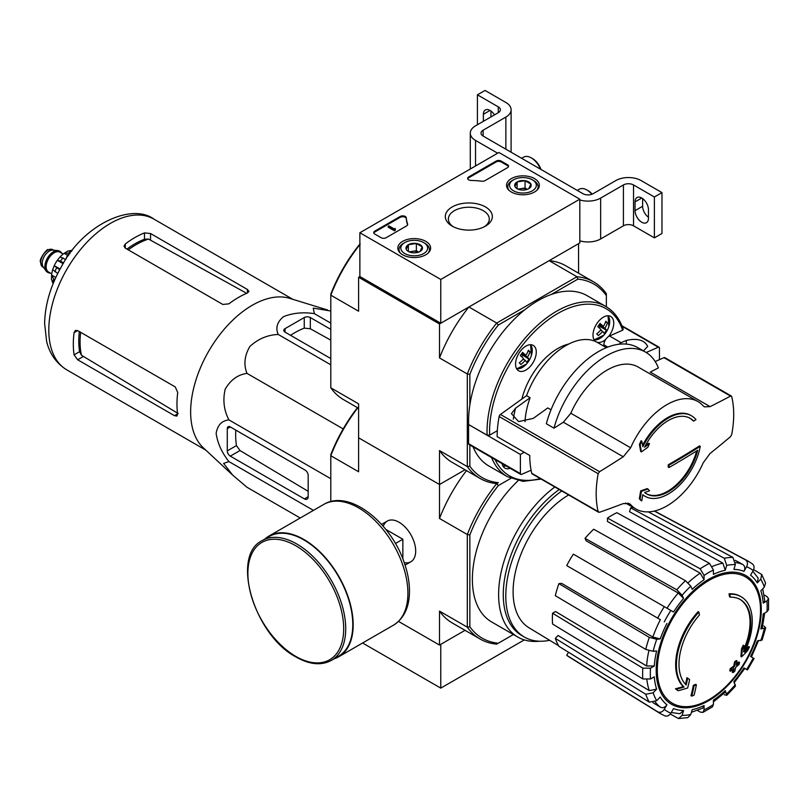 <?xml version="1.0" encoding="UTF-8"?>
<svg xmlns="http://www.w3.org/2000/svg" width="809" height="809" viewBox="0 0 809 809"><rect width="100%" height="100%" fill="white"/><g stroke="black" fill="none" stroke-linecap="round" stroke-linejoin="round"><path stroke-width="1.21" d="M440.774 279.449L359.874 232.749L498.91 152.476L579.81 199.176L440.774 279.449L440.774 323.236L359.874 276.536L359.874 232.749M534.527 178.617A16.402 9.465 180 0 1 539.33 185.433A16.402 9.465 180 0 1 522.927 194.777A16.402 9.465 180 0 1 506.535 185.433A16.402 9.465 180 0 1 516.557 176.584A16.402 9.465 180 0 1 534.527 178.617M425.827 241.375A16.402 9.465 180 0 1 430.621 248.191A16.402 9.465 180 0 1 414.228 257.545A16.402 9.465 180 0 1 397.826 248.191A16.402 9.465 180 0 1 407.857 239.343A16.402 9.465 180 0 1 425.827 241.375M485.461 206.942A23.522 13.581 180 0 1 485.461 226.146A23.522 13.581 180 0 1 452.201 226.146A23.522 13.581 180 0 1 452.201 206.942A23.522 13.581 180 0 1 485.461 206.942M386.166 237.704A3.58 2.063 180 0 1 381.11 237.704L374.789 234.064A3.58 2.063 180 0 1 373.738 232.598A3.58 2.063 180 0 1 374.789 231.141L400.202 216.468A3.58 2.063 180 0 1 404.045 216.003A3.58 2.063 180 0 1 406.31 217.854A62.566 36.122 180 0 0 407.615 224.002A3.58 2.063 180 0 1 407.685 224.427A3.58 2.063 180 0 1 406.644 225.883L386.166 237.704M485.006 180.64A3.58 2.063 180 0 1 481.739 181.206A62.566 36.122 180 0 0 471.091 180.447A3.58 2.063 180 0 1 467.642 178.385A3.58 2.063 180 0 1 468.694 176.928L496.129 161.082A3.58 2.063 180 0 1 501.186 161.082L507.506 164.733A3.58 2.063 180 0 1 508.558 166.189A3.58 2.063 180 0 1 507.506 167.655L485.006 180.64M440.774 323.236L579.81 242.963L579.81 199.176M453.353 226.773A20.458 11.811 180 0 1 448.368 219.047A20.458 11.811 180 0 1 460.999 208.135A20.458 11.811 180 0 1 483.297 210.694A20.458 11.811 180 0 1 489.293 219.047A20.458 11.811 180 0 1 484.308 226.773M373.819 233.043A3.58 2.063 180 0 1 374.789 232.021L400.202 217.338A3.58 2.063 180 0 1 404.045 216.883A3.58 2.063 180 0 1 406.31 218.723L406.31 217.854M407.605 224.862A62.566 36.122 180 0 1 406.31 218.723M395.267 229.534L394.509 229.978L388.189 226.328L388.947 225.883L394.276 228.967L395.014 228.512L395.267 230.413L394.509 230.848L394.509 229.978M395.389 228.735L395.267 229.685M394.509 230.848L388.189 227.198L388.189 226.328M467.723 178.819A3.58 2.063 180 0 1 468.694 177.798L496.129 161.962A3.58 2.063 180 0 1 501.186 161.962L507.506 165.612A3.58 2.063 180 0 1 508.477 166.634M406.249 249.303A8.252 4.763 180 0 1 408.383 244.702A8.252 4.763 180 0 1 416.362 243.469A8.252 4.763 180 0 1 422.197 246.836L420.063 251.447A8.252 4.763 180 0 1 412.084 252.681A8.252 4.763 180 0 1 408.383 251.447A8.252 4.763 180 0 1 406.249 249.303L408.383 244.702L416.362 243.469L422.197 246.836A8.252 4.763 180 0 1 420.063 251.447M403.479 243.327L404.743 242.599A13.409 7.736 180 0 1 423.704 242.599A13.409 7.736 180 0 1 423.704 253.541A13.409 7.736 180 0 1 404.743 253.541A13.409 7.736 180 0 1 404.743 242.599L403.479 243.327A15.199 8.768 180 0 0 399.029 249.536L399.029 251.639M423.704 242.599L424.968 243.327A15.199 8.768 180 0 1 429.417 249.536A15.199 8.768 180 0 1 428.062 253.156M400.384 253.156A15.199 8.768 180 0 1 399.029 249.536M409.839 252.115A7.15 4.126 180 0 1 412.378 251.387L409.233 251.872M418.657 252.095L416.362 250.77L412.378 251.387A7.15 4.126 180 0 1 418.617 252.115M416.362 250.77L416.362 243.469M408.383 251.366L408.383 244.702M514.959 186.545A8.252 4.763 180 0 1 517.093 181.944A8.252 4.763 180 0 1 525.071 180.71A8.252 4.763 180 0 1 530.906 184.078L528.773 188.679A8.252 4.763 180 0 1 520.794 189.913A8.252 4.763 180 0 1 517.093 188.679A8.252 4.763 180 0 1 514.959 186.545L517.093 181.944L525.071 180.71L530.906 184.078A8.252 4.763 180 0 1 528.773 188.679M512.188 180.569L513.452 179.841A13.409 7.736 180 0 1 532.413 179.841A13.409 7.736 180 0 1 532.413 190.782A13.409 7.736 180 0 1 513.452 190.782A13.409 7.736 180 0 1 513.452 179.841L512.188 180.569A15.199 8.768 180 0 0 507.739 186.768L507.739 188.871M532.413 179.841L533.677 180.569A15.199 8.768 180 0 1 538.127 186.768A15.199 8.768 180 0 1 536.771 190.388M509.094 190.388A15.199 8.768 180 0 1 507.739 186.768M518.539 189.346A7.15 4.126 180 0 1 521.077 188.618L517.942 189.104M527.367 189.336L525.071 188.001L521.077 188.618A7.15 4.126 180 0 1 527.316 189.346M525.071 188.001L525.071 180.71M517.093 188.608L517.093 181.944M497.646 153.204L475.53 140.432A17.879 10.325 180 0 1 470.292 133.131A17.879 10.325 180 0 1 475.53 125.84L498.283 112.704L498.283 106.859A7.15 4.126 180 0 1 500.377 109.781A7.15 4.126 180 0 1 498.283 112.704M490.062 110.439L483.367 114.302L483.367 121.31M483.367 114.302A9.475 5.471 60 0 1 485.329 109.973A9.475 5.471 60 0 1 494.481 114.898M498.283 106.859L477.421 94.825L485.006 90.446L505.868 102.48A17.879 10.325 180 0 1 511.106 109.781A17.879 10.325 180 0 1 505.868 117.083L483.115 130.219A7.15 4.126 180 0 0 481.021 133.131A7.15 4.126 180 0 0 483.115 136.054L582.976 193.705A7.15 4.126 180 0 0 593.078 193.705L615.831 180.569A17.879 10.325 180 0 1 641.112 180.569L661.974 192.613L654.39 196.992L633.528 184.948A7.15 4.126 180 0 0 623.415 184.948L600.662 198.084A17.879 10.325 180 0 1 579.81 199.954M477.421 124.738L477.421 94.825M490.952 116.931L490.952 111.015M511.106 109.781L511.106 150.646A17.879 10.325 180 0 1 510.924 152.112M648.444 217.277A9.475 5.471 60 0 1 642.629 206.255L642.629 198.589M654.39 196.992L654.39 237.856L661.974 233.477L661.974 192.613M648.444 218.369L648.444 209.612A9.475 5.471 60 0 0 644.308 200.076A9.475 5.471 60 0 0 637.007 197.538A9.475 5.471 60 0 0 635.045 201.876L635.045 210.633A9.475 5.471 60 0 0 639.181 220.169A9.475 5.471 60 0 0 646.482 222.708A9.475 5.471 60 0 0 648.444 218.369M654.39 237.856L633.528 225.812L633.528 184.948M579.81 240.819A17.879 10.325 180 0 0 600.662 238.948L623.415 225.812A7.15 4.126 180 0 1 633.528 225.812M592.228 194.13A13.409 7.736 -120 0 0 588.153 190.712L586.889 189.984A15.199 8.768 -120 0 0 579.295 189.235L577.252 190.408M591.864 194.271A15.199 8.768 -120 0 0 586.889 189.984M540.988 169.465A13.409 7.736 -120 0 0 532.534 158.604L531.27 157.876A15.199 8.768 -120 0 0 523.676 157.118L521.643 158.291M540.463 169.162A15.199 8.768 -120 0 0 531.27 157.876M362.594 642.993L440.774 688.125L524.303 639.899M398.513 621.403L439.509 645.066L465.033 630.332L440.774 644.338L440.774 688.125M645.046 496.301A46.477 26.839 -60 0 0 677.254 487.392A46.477 26.839 -60 0 0 700.26 446.346A1000.986 577.909 180 0 1 669.013 465.226A1001.046 577.95 60 0 1 668.982 467.551A1000.945 577.889 0 0 0 697.682 450.279A43.615 25.18 -60 0 1 646.573 493.884A43.615 25.18 -60 0 1 644.621 492.539A1000.49 468.542 8 0 0 649.576 490.8A1000.298 141.828 -144.2 0 0 647.958 489.051A1000.581 468.593 -172 0 1 641.436 491.316A1000.49 669.164 69.5 0 1 640.091 499.143A999.722 141.747 35.8 0 1 641.719 500.892A1000.581 669.225 -110.5 0 0 642.791 494.724A46.477 26.839 -60 0 0 645.046 496.301L644.288 495.866A46.477 26.839 -60 0 1 642.771 494.865M641.719 500.892L640.961 500.458A999.722 141.747 35.8 0 0 639.332 498.708A1000.49 669.164 69.5 0 0 640.677 490.881A1000.581 468.593 -172 0 0 647.2 488.616L647.958 489.051M700.26 446.346L699.502 445.911A1000.986 577.909 180 0 1 668.254 464.791A1001.046 577.95 60 0 1 668.224 467.117L668.982 467.551M669.013 465.226L668.254 464.791M696.65 450.926A43.615 25.18 -60 0 1 646.189 493.652M641.436 491.316L640.677 490.881M640.091 499.143L639.332 498.708M640.182 444.899A1000.47 480.152 52.8 0 1 641.436 451.907L640.677 451.473A1000.47 480.152 52.8 0 0 639.423 444.454L640.182 444.899A999.722 803.863 103 0 0 641.84 441.168L641.082 440.733A999.722 803.863 103 0 1 639.423 444.454M641.436 451.907A1000.602 660.953 -8.5 0 0 647.867 447.266A1000.298 804.328 -77 0 0 649.465 443.666L648.707 443.221A1000.511 660.892 171.5 0 1 645.39 445.638M649.465 443.666A1000.511 660.892 171.5 0 1 644.561 447.225A43.615 25.18 -60 0 1 690.188 418.334A43.615 25.18 -60 0 1 693.637 421.095L692.878 420.65A43.615 25.18 -60 0 0 689.804 418.122M693.637 421.095A1000.733 577.768 0 0 0 695.983 419.628A46.477 26.839 -60 0 0 691.523 415.806L690.765 415.371A46.477 26.839 -60 0 0 642.589 445.304M641.84 441.168A1000.561 480.202 -127.2 0 1 642.842 446.72A46.477 26.839 -60 0 1 691.523 415.806M599.55 512.269L598.175 511.642L599.55 512.269A1000.399 502.874 -174.3 0 0 623.243 503.602L629.412 503.673L630.646 504.674A62.03 35.808 -60 0 0 635.914 508.992A62.03 35.808 -60 0 0 703.223 462.768L710.09 453.465A1000.399 643.661 173.5 0 0 730.517 436.658L731.71 434.544A97.242 56.145 -60 0 0 731.71 396.602L730.517 396.086L731.71 396.602M570.82 413.237L630.646 447.781A62.03 35.808 -60 0 1 697.945 401.557L638.119 367.013A62.03 35.808 -60 0 0 570.82 413.237L563.388 422.217A893.065 574.602 -6.5 0 1 553.983 428.163A78.655 45.415 -60 0 1 645.501 352.077A78.655 45.415 -60 0 1 658.374 367.893A893.065 448.924 5.7 0 1 650.234 372.079L710.09 406.634A1000.399 502.874 5.7 0 0 730.517 396.086L663.997 357.679L655.179 361.522M710.09 406.634L704.427 406.856L703.223 405.875A62.03 35.808 -60 0 0 697.945 401.557M630.646 447.781L623.243 456.772A1000.399 643.661 -6.5 0 1 599.55 471.698L598.175 473.71A97.242 56.145 -60 0 0 596.182 493.824A97.242 56.145 -60 0 0 598.175 511.642L531.746 473.295A2.144 1.234 120 0 0 532.15 473.882L598.589 512.249M525.031 421.661A62.92 36.324 -60 0 1 530.107 397.715L526.568 395.672L500.427 414.461A2.144 1.234 120 0 0 499.133 416.524A97.242 56.145 120 0 0 497.141 436.648L529.753 455.477A97.242 56.145 120 0 0 531.746 473.295M731.336 396.026L664.887 357.669A2.144 1.234 120 0 0 663.997 357.679M553.983 428.163L546.318 423.734A78.655 45.415 -60 0 1 637.846 347.658L645.501 352.077M551.02 409.789L547.794 407.928L533.262 418.384L518.579 421.59L511.44 413.652L515.566 408.171L530.107 397.715M521.886 399.029A53.627 30.964 -60 0 1 568.737 344.037M541.16 479.09L523.069 481.355L507.395 476.693L488.939 466.035A98.314 56.761 -60 0 1 473.093 446.892M595.606 341.54A14.663 8.464 -60 0 1 593.007 335.118A14.663 8.464 -60 0 1 599.408 320.374A14.663 8.464 -60 0 1 610.704 316.44A14.663 8.464 -60 0 1 608.601 336.463A7.15 4.126 120 0 0 605.678 339.477A7.15 4.126 120 0 0 603.848 344.826L603.807 346.171M646.209 352.502L658.334 347.223A1.79 1.031 -60 0 1 659.072 347.213A1.79 1.031 -60 0 1 659.446 348.032L659.446 359.661M618.885 344.26A7.15 4.126 -60 0 1 621.14 342.682L626.328 340.417L626.328 344.098M643.438 350.894L647.685 346.414C644.419 339.982 637.3 337.98 626.328 340.417M497.333 430.701L489.627 435.151L487.099 435.151L468.583 424.533L520.399 454.456L524.192 452.261M468.583 424.533L468.583 443.676A1.79 1.031 120 0 0 468.947 444.495L520.774 474.418A1.79 1.031 120 0 0 521.512 474.398L531.088 470.231M520.774 474.418A1.79 1.031 120 0 1 520.399 473.599L520.399 454.456M510.226 468.32A14.663 8.464 -60 0 1 504.927 468.108A14.663 8.464 -60 0 1 502.096 463.628M605.678 339.477A14.663 8.464 -60 0 1 597.042 342.268M621.14 342.682L609.511 335.968A7.15 4.126 120 0 0 608.601 336.463M609.511 335.968L622.667 330.234L622.778 328.909M515.555 364.07A14.663 8.464 -60 0 1 521.947 349.316A14.663 8.464 -60 0 1 533.242 345.392A14.663 8.464 -60 0 1 533.242 362.321A14.663 8.464 -60 0 1 518.589 370.785A14.663 8.464 -60 0 1 515.555 364.07M513.402 634.519L496.716 644.146A113.513 65.539 -60 0 1 480.081 639.019A113.513 65.539 -60 0 1 467.319 627.177L467.319 534.527L439.509 518.478L439.509 484.52L465.033 469.776L439.509 484.52L358.609 437.811L358.609 403.863L330.8 387.804L330.8 295.164L358.609 311.212L358.609 277.265L439.509 323.964L439.509 357.922L467.319 373.98L467.319 466.621L439.509 450.562L439.509 484.52L358.609 437.811L358.609 471.768L330.8 455.71A113.513 65.539 -60 0 1 357.78 407.857M599.489 324.257L603.342 326.492A23.158 18.617 -43 0 0 605.85 321.224A21.863 3.105 -144.2 0 1 607.448 322.933L605.617 321.881M599.095 324.824L604.94 328.201A23.158 18.617 -43 0 0 607.448 322.933M521.36 354.16L528.965 359.186A21.863 17.586 -43 0 1 526.679 362.341A23.158 3.287 -144.2 0 0 525.203 360.308L523.16 359.125M528.965 359.186A23.158 3.287 -144.2 0 0 527.478 357.153L521.633 353.776M469.847 445.011L469.847 466.227A111.723 64.508 -60 0 0 498.324 482.67L496.716 483.6A113.513 65.539 -60 0 1 480.081 478.463A113.513 65.539 -60 0 1 467.319 466.621L469.847 466.227M498.324 643.226A111.723 64.508 -60 0 1 469.847 626.783L469.847 534.921L467.319 534.527A113.513 65.539 -60 0 1 496.716 483.6L498.324 482.67M577.879 279.115L576.948 276.729A113.513 65.539 -60 0 1 593.594 281.856A113.513 65.539 -60 0 1 606.356 293.707L606.356 295.558A111.723 64.508 -60 0 0 577.879 279.115L551.293 294.456A98.314 56.761 -60 0 1 587.253 295.75L605.708 306.399A98.314 56.761 -60 0 0 528.55 334.238A98.314 56.761 -60 0 0 487.099 435.151M606.356 295.558L606.356 306.783M578.546 273.169L578.546 243.691L549.139 260.67L576.948 276.729L496.716 323.044L498.324 325.036L524.899 309.695A98.314 56.761 -60 0 1 551.293 294.456M498.324 325.036A111.723 64.508 -60 0 0 469.847 374.365L469.847 405.056A98.314 56.761 -60 0 1 524.899 309.695M359.874 244.642A113.513 65.539 -60 0 0 330.8 295.164L330.8 294.092A111.723 64.508 -60 0 1 359.277 244.763L360.207 244.237M359.874 276.536L358.609 277.265M469.847 374.365L467.319 373.98A113.513 65.539 -60 0 1 496.716 323.044L468.907 306.995L439.509 323.964M358.609 408.333L343.562 399.646A113.513 65.539 -60 0 1 330.8 387.804M468.907 306.995A113.513 65.539 120 0 0 439.509 357.922M593.594 281.856L565.784 265.807A113.513 65.539 120 0 0 549.139 260.67M439.509 450.562A113.513 65.539 120 0 0 452.271 462.414L480.081 478.463M468.644 424.492A98.314 56.761 -60 0 1 469.847 405.056M525.203 360.308A23.158 18.617 -43 0 1 520.875 364.515A21.863 3.105 35.8 0 0 519.277 362.806A23.158 18.617 -43 0 0 523.605 358.599A23.158 3.287 -144.2 0 0 520.298 355.505A21.863 17.586 137 0 0 522.584 352.35A23.158 3.287 -144.2 0 1 525.89 355.444A23.158 18.617 -43 0 0 528.388 350.176A21.863 3.105 -144.2 0 1 529.986 351.885L528.156 350.833M527.478 357.153A23.158 18.617 -43 0 0 529.986 351.885M603.342 326.492A23.158 3.287 -144.2 0 0 600.035 323.398A21.863 17.586 137 0 1 597.76 326.553A23.158 3.287 -144.2 0 1 601.067 329.647A23.158 18.617 -43 0 1 596.739 333.854A21.863 3.105 35.8 0 1 598.336 335.563A23.158 18.617 -43 0 0 602.665 331.356A23.158 3.287 -144.2 0 1 604.141 333.389A21.863 17.586 -43 0 0 606.416 330.234A23.158 3.287 -144.2 0 0 604.94 328.201M521.754 356.809L522.665 355.545M525.89 355.444L522.027 353.209M599.206 327.857L600.116 326.603L606.416 330.234M598.822 325.208L600.116 326.603M600.612 330.173L602.665 331.356M526.568 395.672A62.92 36.324 -60 0 1 597.366 342.45L606.386 347.658M741.155 596.749L740.397 596.314A53.627 30.964 -60 0 0 729 593.846L729.758 594.291A53.627 30.964 -60 0 1 741.155 596.749A53.627 30.964 -60 0 1 744.593 652.115A193.321 120.915 175.5 0 0 749.437 646.957L748.679 646.522A193.321 120.915 175.5 0 1 745.655 649.799M729.758 594.291A195.424 112.825 60 0 1 730.315 597.184L729.556 596.739A195.424 112.825 60 0 0 729 593.846M739.901 599.338A50.765 29.306 -60 0 1 743.815 649.273M730.315 597.184A50.765 29.306 -60 0 1 740.275 599.55A50.765 29.306 -60 0 1 743.602 651.832A192.967 101.277 -124.2 0 0 744.017 645.612L743.259 645.178A191.541 155.915 112.2 0 1 741.529 648.788A193.503 101.56 55.8 0 1 740.852 656.402L741.61 656.837A192.764 120.571 -4.5 0 0 747.678 650.638A187.304 152.466 -67.8 0 0 749.437 646.957M744.017 645.612A191.541 155.915 112.2 0 1 742.288 649.233L741.529 648.788M742.288 649.233A193.503 101.56 55.8 0 1 741.61 656.837M687.68 678.144A192.967 120.693 64.5 0 1 686.184 684.98A50.765 29.306 -60 0 1 699.472 614.992A195.424 112.825 -120 0 0 698.915 612.1L698.157 611.655A53.627 30.964 -60 0 0 683.322 686.619A193.321 101.459 -175.8 0 1 675.495 688.772A187.304 12.004 32.6 0 1 677.477 690.289L678.235 690.724A192.764 101.176 4.2 0 0 687.63 688.004A193.503 121.037 -115.5 0 0 689.632 679.631A191.541 12.266 -147.4 0 0 687.68 678.144L686.922 677.699A192.967 120.693 64.5 0 1 685.496 684.272M683.322 686.619L684.08 687.053A53.627 30.964 -60 0 1 698.915 612.1M684.08 687.053A193.321 101.459 -175.8 0 1 676.253 689.207L675.495 688.772M676.253 689.207A187.304 12.004 32.6 0 1 678.235 690.724M696.387 684.788A193.29 111.591 180 0 1 694.061 685.779L693.303 685.344A194.271 112.168 60 0 1 690.987 695.679L691.746 696.124A190.064 109.731 0 0 0 694.082 695.133A194.696 112.411 -120 0 0 696.387 684.788L695.629 684.353A193.29 111.591 180 0 1 693.303 685.344M694.061 685.779A194.271 112.168 60 0 1 691.746 696.124M733.015 672.653A190.064 109.731 0 0 0 734.724 671.308A194.271 112.168 -120 0 0 735.745 667.233A191.49 110.55 0 0 0 739.072 664.482A193.29 111.591 -120 0 0 739.537 662.419A192.137 110.924 180 0 1 736.21 665.16A194.271 112.168 -120 0 0 737.029 660.963L736.271 660.528A193.29 111.591 180 0 1 734.562 661.873A194.696 112.411 60 0 1 733.733 666.07A192.137 110.924 180 0 1 730.214 668.709A195.424 112.825 60 0 1 729.748 670.772L730.507 671.217A191.49 110.55 0 0 0 734.026 668.578A194.696 112.411 60 0 1 733.015 672.653L732.256 672.218A194.696 112.411 60 0 0 732.974 669.387M737.029 660.963A193.29 111.591 180 0 1 735.32 662.308L734.562 661.873M735.32 662.308A194.696 112.411 60 0 1 734.491 666.505L733.733 666.07M734.491 666.505A192.137 110.924 180 0 1 730.972 669.144L730.214 668.709M730.972 669.144A195.424 112.825 60 0 1 730.507 671.217M739.537 662.419L738.779 661.974A192.137 110.924 180 0 1 736.473 663.896M763.949 626.014L765.688 627.915L760.844 628.957L762.209 628.259L764.687 613.06M760.844 628.957A77.31 44.637 -60 0 0 763.2 613.92L766.972 611.735L768.55 609.652L768.55 598.62L766.881 596.496L764.09 594.969M768.55 598.62L766.972 600.935L763.2 603.12L764.778 600.784L762.725 588.821M763.2 603.12A77.31 44.637 -60 0 0 760.844 590.803L764.333 587.122L765.536 582.986M753.654 569.637L761.704 574.511L760.753 579.214L757.264 582.885L758.205 578.172M757.264 582.885A77.31 44.637 -60 0 0 750.56 575.169L753.23 570.547C754.655 567.534 754.251 565.228 752.026 563.64M654.309 511.066L745.413 559.828C747.637 561.416 748.032 563.711 746.606 566.725L743.946 571.346C745.362 568.353 744.978 566.057 742.773 564.46L735.219 560.313M743.946 571.346A77.31 44.637 -60 0 0 733.905 569.394L735.351 564.54L732.914 557.401L648.322 511.875M724.267 558.25L726.704 565.4L725.258 570.254L722.862 563.125L629.523 511.692L630.656 507.88L724.267 558.25A87.979 50.795 -60 0 1 732.914 557.401M725.258 570.254A77.31 44.637 -60 0 0 713.417 574.37L713.417 570.021L709.523 563.377L616.842 512.684A84.551 48.813 -60 0 0 607.488 518.084L700.169 568.778A87.979 50.795 -60 0 1 709.523 563.377M700.169 568.778L704.063 575.421L704.063 579.77L700.2 573.146L607.488 521.502L607.488 518.084M704.063 579.77A77.31 44.637 -60 0 0 692.221 589.326L690.775 586.141L685.425 580.68L593.685 529.228A84.551 48.813 -60 0 0 585.038 538.349L676.789 589.801A87.979 50.795 -60 0 1 685.425 580.68M676.789 589.801L682.129 595.262L683.575 598.458L678.266 593.007L586.171 540.857L585.038 538.349M683.575 598.458A77.31 44.637 -60 0 0 673.533 611.998L573.328 554.145A84.551 48.813 -60 0 0 566.715 565.602L657.677 618.116A87.979 50.795 -60 0 1 664.29 606.659M657.677 618.116L660.377 619.674A82.67 47.731 -60 0 0 652.833 637.047L660.215 638.918L656.726 639.272L649.324 637.371L558.888 583.643L561.628 583.37L652.833 637.047M558.888 583.643A84.551 48.813 -60 0 0 555.318 595.687L645.744 649.415L653.146 651.316L656.635 650.972A77.31 44.637 -60 0 0 654.279 666.009L650.507 668.183L642.811 668.133L552.567 613.222L555.52 611.513L646.613 665.979A82.67 47.731 -60 0 1 648.879 650.729M552.567 613.222A84.551 48.813 -60 0 0 552.567 624.022L642.811 678.933L650.507 678.984L654.279 676.809A77.31 44.637 -60 0 0 656.635 689.126L653.146 692.797L645.744 694.264L555.318 638.382L558.048 635.5L649.263 690.603A82.67 47.731 -60 0 1 646.907 679.894M555.318 638.382A84.551 48.813 -60 0 0 558.888 646.29L649.324 702.172L656.726 700.715L660.215 697.034A77.31 44.637 -60 0 0 666.919 704.76L664.25 709.372C662.359 712.122 660.164 712.921 657.677 711.789L566.715 655.3L568.494 652.226M664.29 715.601C666.778 716.744 668.972 715.935 670.863 713.194L673.533 708.573A77.31 44.637 -60 0 0 683.575 710.524L682.129 715.378L678.539 718.554L687.802 717.644L690.775 714.529L692.221 709.665A77.31 44.637 -60 0 0 704.063 705.549L704.063 709.908L702.839 712.436L700.169 712.051L697.449 710.393M702.839 712.436L712.395 706.914L713.417 704.508L713.417 700.149A77.31 44.637 -60 0 0 725.258 690.593L726.785 695.305L735.462 686.143L733.905 681.471A77.31 44.637 -60 0 0 743.946 667.921L747.465 669.953L754.079 658.506L750.56 656.473A77.31 44.637 -60 0 0 757.264 641.001L762.098 640.01L765.698 627.915M743.946 667.921L744.796 668.416L734.026 682.958M724.267 694.749L726.785 695.305M725.258 690.593L725.339 692.12L713.417 701.868M704.063 705.549L702.829 708.077L691.442 712.284M678.539 718.554L670.297 714.023M683.575 710.524L679.954 713.7L671.258 712.527M666.919 704.76C665.038 707.481 662.854 708.29 660.377 707.187A82.67 47.731 -60 0 1 655.148 701.929M653.005 702.718L660.377 707.187M657.677 711.789A87.979 50.795 -60 0 0 660.053 713.427L569.121 656.969A84.551 48.813 -60 0 1 566.715 655.3M656.635 689.126L649.263 690.603M654.279 666.009L646.613 665.979M630.656 507.88A84.551 48.813 -60 0 1 633.225 507.435M649.556 511.804L649.233 512.37M330.8 501.58L330.8 454.648A111.723 64.508 -60 0 1 357.436 407.655M404.257 562.68A23.522 13.581 -120 0 0 415.684 551.04A23.522 13.581 -120 0 0 399.059 522.24A23.522 13.581 -120 0 0 383.264 526.325M439.509 645.066L439.509 611.119A113.513 65.539 120 0 0 452.271 622.96L480.081 639.019M469.847 626.783L467.319 627.177L439.509 611.119M496.716 483.6L498.324 485.592L510.782 478.402M539.34 641.224A92.954 53.667 -60 0 1 517.861 637.098L491.619 621.939A92.954 53.667 -60 0 1 518.104 480.688M469.847 534.921A111.723 64.508 -60 0 1 498.324 485.592M466.49 470.616A113.513 65.539 120 0 0 439.509 518.478M517.861 637.098A92.954 53.667 -60 0 1 501.954 568.727A92.954 53.667 -60 0 1 554.832 486.978M549.695 640.313A89.668 51.766 -60 0 1 524.363 637.047A89.668 51.766 -60 0 1 509.296 569.981A89.668 51.766 -60 0 1 561.759 490.982M558.534 645.673L529.046 627.804A79.322 45.8 -60 0 1 513.28 596.85A79.322 45.8 -60 0 1 568.646 494.956M524.363 637.047L521.835 635.591A89.668 51.766 -60 0 1 506.768 568.525A89.668 51.766 -60 0 1 559.231 489.516M330.8 329.374L310.322 317.553A4.288 2.478 0 0 0 304.255 317.553L285.041 328.646A4.288 2.478 0 0 0 283.787 330.396A4.288 2.478 0 0 0 285.041 332.145L330.8 358.559M330.8 311.02L313.245 308.108L314.357 313.629C303.041 311.95 292.747 312.962 283.504 316.663C277.093 322.012 275.343 327.948 278.256 334.471L330.8 364.808M314.357 313.629L330.8 323.125M278.256 334.471C267.506 334.886 258.031 338.91 249.819 346.535C244.46 355.818 243.509 364.758 246.988 373.374C237.775 374.678 230.504 379.967 225.165 389.25C222.667 400.192 223.931 410.406 228.937 419.901C221.818 420.64 217.55 425.129 216.134 433.361C217.56 443.231 221.828 452.646 228.937 461.585L223.597 463.395L232.658 475.095L246.988 487.271L300.22 518.003M228.937 461.585L313.437 510.378M228.937 419.901L330.8 478.706M246.988 373.374L343.198 428.912M230.312 456.134L304.386 498.9A5.36 3.094 -120 0 0 307.066 499.163A5.36 3.094 -120 0 0 308.178 496.706L308.178 475.399A4.288 2.478 -120 0 0 305.145 470.14L230.312 426.94A4.288 2.478 -120 0 0 228.168 426.727A4.288 2.478 -120 0 0 227.278 428.689L227.278 450.876A4.288 2.478 -120 0 0 230.312 456.134L240.01 450.532L236.45 445.587A83.418 48.166 120 0 1 235.813 430.115M69.877 253.642L67.562 254.977L65.812 259.507L60.018 256.969L57.338 260.316A20.023 11.559 120 0 0 54.254 265.655L60.088 269.023M67.562 254.977L68.522 255.523M128.267 249.86A79.504 45.901 -60 0 1 148.482 239.06L144.487 239.262A79.363 45.82 120 0 0 126.932 249.091M148.482 239.06L245.572 292.706M79.333 331.548A79.363 45.82 120 0 0 79.595 351.662L81.416 355.212A79.504 45.901 -60 0 1 80.657 332.307M178.192 413.541L81.416 355.212M125.274 248.13L222.859 304.467L228.927 303.82A87.059 50.259 -60 0 1 247.372 293.04L248.95 291.371L247.372 289.44L150.555 233.538L144.487 232.891A87.059 50.259 120 0 0 125.274 243.984L124.02 246.169L125.274 248.13L125.274 243.984M77.664 359.772L174.491 415.674L176.949 416.069L177.606 413.874A87.059 50.259 -60 0 1 177.727 392.496L175.25 386.924L77.664 330.588L75.348 330.476L74.074 332.661A87.059 50.259 120 0 0 74.074 354.848L77.664 359.772L83.105 356.638M232.254 474.721L203.332 447.822A87.059 50.259 -60 0 1 192.744 392.314A87.059 50.259 -60 0 1 289.632 298.339L327.544 309.989M290.542 335.32A83.418 48.166 120 0 1 304.255 328.141L310.322 328.747L330.8 340.154M308.178 491.316L240.01 450.532M402.852 558.908L402.852 539.249L385.832 529.43M395.429 543.537L402.852 539.249M331.387 660.397L338.465 656.301A69.18 39.944 -120 0 0 338.465 576.423A69.18 39.944 -120 0 0 269.286 536.478L262.207 540.574C230.343 555.722 254.39 635.378 296.084 657.039C309.584 664.654 321.355 665.777 331.387 660.397A69.18 39.944 -120 0 0 331.387 580.508A69.18 39.944 -120 0 0 262.207 540.574M334.147 658.799A69.716 40.248 -120 0 0 338.738 656.766A69.716 40.248 -120 0 0 338.738 576.271A69.716 40.248 -120 0 0 269.023 536.023A69.716 40.248 -120 0 0 264.978 538.976M59.805 251.275A12.155 7.018 120 0 0 59.553 251.124A12.155 7.018 120 0 0 57.783 250.578L52.858 250.123A10.011 5.784 120 0 0 45.779 254.208A10.011 5.784 120 0 0 42.23 263.329A10.011 5.784 120 0 0 43.19 266.879L46.042 270.914A12.155 7.018 120 0 0 47.397 272.178A12.155 7.018 120 0 0 47.66 272.309M57.783 250.578A12.155 7.018 120 0 0 49.187 255.533A12.155 7.018 120 0 0 44.879 266.616A12.155 7.018 120 0 0 46.042 270.914M61.757 253.217A12.155 7.018 120 0 0 60.058 251.417A12.155 7.018 120 0 0 50.694 254.673A12.155 7.018 120 0 0 45.385 266.899A12.155 7.018 120 0 0 47.903 272.471A12.155 7.018 120 0 0 50.32 273.038M52.089 281.087A20.023 11.559 120 0 0 52.737 282.786L53.354 283.14M52.686 269.751A20.023 11.559 120 0 0 51.614 275.07L51.473 279.641L53.546 282.331A23.239 13.419 -60 0 1 53.546 278.832L51.614 275.07L55.811 277.497M57.763 273.432L52.696 269.66L54.223 265.706L59.684 269.751M63.163 263.683L57.338 260.316L60.412 261.135A23.239 13.419 -60 0 1 63.041 257.869M68.057 250.911L64.174 253.318A20.023 11.559 120 0 0 60.099 256.908M67.471 255.229L64.174 253.318L68.391 253.116A23.239 13.419 -60 0 1 71.425 251.366L68.057 250.921M72.021 250.8L71.414 250.446A20.023 11.559 120 0 0 69.614 250.729M54.86 279.59L53.546 278.832M63.598 262.976L60.412 261.135M69.584 253.804L68.391 253.116M374.789 232.021L374.789 231.141M400.202 217.338L400.202 216.468M407.615 224.851L407.615 224.002M507.506 165.612L507.506 164.733M501.186 161.962L501.186 161.082M496.129 161.962L496.129 161.082M468.694 177.798L468.694 176.928M475.53 165.976L475.53 140.432M505.868 149.19L505.868 117.083M483.115 136.054L483.115 130.219M623.415 225.812L623.415 184.948M600.662 238.948L600.662 198.084M642.629 206.255L635.045 210.633M641.749 198.013L635.045 201.876M499.133 416.524L598.175 473.71M500.427 414.461L599.55 471.698M627.926 503.107L630.646 504.674M563.388 422.217L623.243 456.772M540.27 478.574A96.534 55.73 -60 0 1 495.098 459.593M507.395 476.693A98.314 56.761 -60 0 1 491.548 457.54M520.399 473.599L468.583 443.676M489.627 435.151A96.534 55.73 -60 0 1 545.539 321.84A96.534 55.73 -60 0 1 622.667 330.234M530.552 344.705A14.299 8.252 -60 0 1 531.25 345.868M518.003 368.813A14.299 8.252 -60 0 1 516.648 368.793M530.401 344.705A14.016 8.09 -60 0 1 531.371 355.505L531.371 355.505A14.016 8.09 -60 0 1 526.406 364.111L526.406 364.111A14.016 8.09 -60 0 1 516.567 368.661M504.341 466.146A14.299 8.252 -60 0 1 502.986 466.126L506.08 465.923M506.04 465.903A14.016 8.09 -60 0 1 502.915 465.984M608.014 315.753A14.299 8.252 -60 0 1 608.712 316.916M595.464 339.871A14.299 8.252 -60 0 1 594.109 339.841M607.862 315.763A14.016 8.09 -60 0 1 609.056 317.634A14.016 8.09 -60 0 1 608.833 326.553L608.833 326.553A14.016 8.09 -60 0 1 603.868 335.159L603.868 335.159A14.016 8.09 -60 0 1 594.028 339.709M658.334 347.223L622.131 326.32M607.781 347.101L603.848 344.826M513.3 419.163A80.799 46.649 -60 0 1 515.566 408.171M708.917 699.654A72.982 42.139 -60 0 1 657.312 669.862A72.982 42.139 -60 0 1 708.917 580.478A72.982 42.139 -60 0 1 760.521 610.269A72.982 42.139 -60 0 1 708.917 699.654M761.279 609.622A74.307 42.897 -60 0 1 682.462 707.673A74.307 42.897 -60 0 1 682.462 602.584A74.307 42.897 -60 0 1 761.279 609.622M764.333 628.613A82.619 47.701 -60 0 1 760.753 640.657M766.972 600.935A82.619 47.701 -60 0 1 766.972 611.735M760.753 579.214A82.619 47.701 -60 0 1 764.333 587.122M746.606 566.725A82.619 47.701 -60 0 1 753.23 570.547M726.704 565.4A82.619 47.701 -60 0 1 735.351 564.54M704.063 575.421A82.619 47.701 -60 0 1 713.417 570.021M682.129 595.262A82.619 47.701 -60 0 1 690.775 586.141M664.25 621.919A82.619 47.701 -60 0 1 670.863 610.461M660.215 638.918A77.31 44.637 -60 0 1 666.919 623.456M653.146 651.316A82.619 47.701 -60 0 1 656.726 639.272M650.507 678.984A82.619 47.701 -60 0 1 650.507 668.183M656.726 700.715A82.619 47.701 -60 0 1 653.146 692.797M670.863 713.194A82.619 47.701 -60 0 1 664.25 709.372M690.775 714.529A82.619 47.701 -60 0 1 682.129 715.378M713.417 704.508A82.619 47.701 -60 0 1 704.063 709.908M735.351 684.657A82.619 47.701 -60 0 1 726.704 693.778M753.23 658.01A82.619 47.701 -60 0 1 746.606 669.468M712.405 566.452A82.67 47.731 -60 0 1 722.862 563.125M688.135 582.733A82.67 47.731 -60 0 1 700.2 573.146M666.99 608.216A82.67 47.731 -60 0 1 678.266 593.007M735.614 562.568A82.67 47.731 -60 0 1 742.773 564.46M745.413 559.828A87.979 50.795 -60 0 1 748.022 561.062L654.532 511.015M645.744 649.415A87.979 50.795 -60 0 1 649.324 637.371M642.811 678.933A87.979 50.795 -60 0 1 642.811 668.133M649.324 702.172A87.979 50.795 -60 0 1 645.744 694.264M66.834 369.885A87.059 50.259 -60 0 1 66.834 269.357A87.059 50.259 -60 0 1 153.882 219.097C131.746 202.513 83.175 224.467 61.373 266.727C50.633 285.658 45.051 304.558 44.616 323.398L46.609 341.297C48.429 349.175 53.263 361.471 66.834 369.885L205.799 450.117M247.372 293.04L247.372 289.44M150.555 239.808L150.555 233.538M144.487 239.262L144.487 232.891M74.074 332.661L77.664 330.588M74.074 354.848L79.595 351.662M174.491 415.674L177.616 413.874M285.041 332.145L285.041 328.646M310.322 328.747L310.322 317.553M304.255 328.141L304.255 317.553M304.386 498.9L308.178 496.706M227.278 428.689L230.312 426.94M227.278 450.876L236.45 445.587M295.791 656.382A67.754 39.115 -120 0 0 337.272 597.355A67.754 39.115 -120 0 0 254.299 549.453A67.754 39.115 -120 0 0 295.791 656.382M338.738 656.766L393.467 625.175A69.716 40.248 -120 0 0 393.467 544.669A69.716 40.248 -120 0 0 323.752 504.422L269.023 536.023M40.713 262.45A10.011 5.784 120 0 0 42.786 267.031L40.45 262.086C38.721 259.649 47.306 248.05 48.216 249.708L52.797 249.698A10.011 5.784 120 0 0 45.082 252.378A10.011 5.784 120 0 0 40.713 262.45M61.15 252.863A11.801 6.816 120 0 0 51.766 253.935A11.801 6.816 120 0 0 45.638 266.758A11.801 6.816 120 0 0 49.703 272.684M63.193 254.046L59.957 252.175A11.437 6.603 120 0 0 51.139 255.25A11.437 6.603 120 0 0 46.143 266.758A11.437 6.603 120 0 0 48.52 271.996L51.756 273.867M54.982 271.824A23.239 13.419 -60 0 1 56.499 267.921M429.417 249.536L429.417 251.639M538.127 186.768L538.127 188.871M470.292 169L470.292 133.131M625.559 503.016L635.914 508.992M623.243 329.394C619.734 318.877 613.889 311.212 605.708 306.399M516.668 368.833L526.406 364.111A23.239 23.239 0 0 0 531.371 355.505L530.593 344.705M594.13 339.881L603.868 335.159A23.239 23.239 0 0 0 608.833 326.553L608.055 315.753M659.072 347.213L621.899 325.744M751.419 656.969L758.62 640.364M758.215 578.162L752.835 571.215M761.704 574.511L765.547 582.986M752.512 563.954L748.022 561.062M660.053 713.427L664.806 715.864M292.858 299.33L153.882 219.097M387.299 521.077L381.555 524.394M410.82 561.81L405.076 565.127M393.467 625.175C403.843 618.572 409.182 607.579 409.465 592.198C409.587 582.905 407.878 573.146 404.338 562.922C390.969 522.28 349.134 488.848 323.752 504.422M42.786 267.031L43.656 267.536M52.797 249.698L53.657 250.193M47.397 272.178L47.903 272.471M59.553 251.124L60.058 251.417"/></g></svg>

